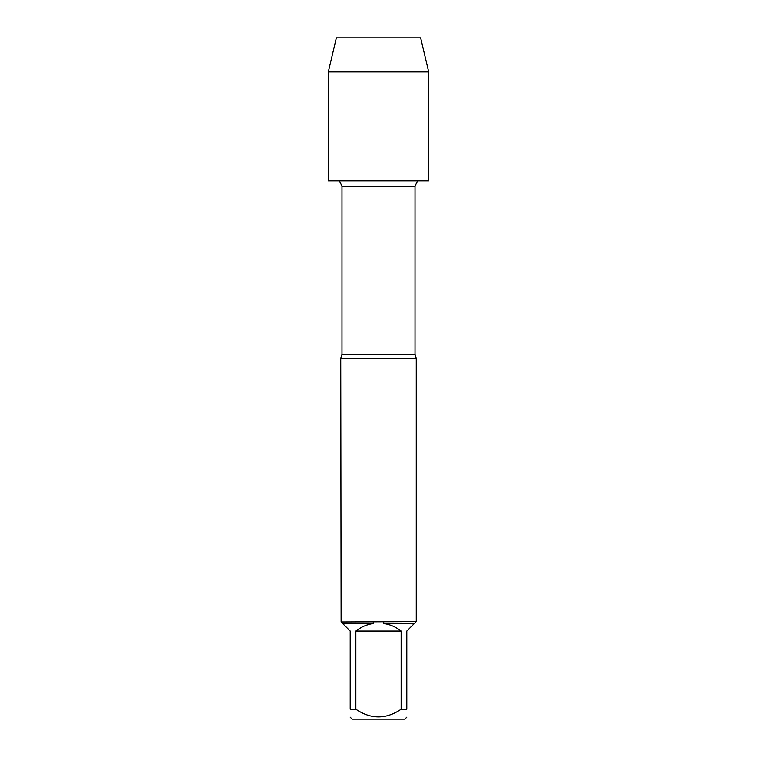 <?xml version="1.0" encoding="UTF-8"?>
<svg xmlns="http://www.w3.org/2000/svg" width="757" height="757" viewBox="0 0 757 757"><rect width="100%" height="100%" fill="white"/><g stroke="black" fill="none" stroke-linecap="round" stroke-linejoin="round"><path stroke-width="1.14" d="M416.255 358.373L340.745 358.373L341.114 621.989L416.255 621.629L416.255 358.373L415.016 354.257L415.016 186.241L341.984 186.241L341.984 354.257L340.745 358.373M401.144 709.243L401.144 631.073C395.977 626.995 390.148 624.478 383.648 623.503L414.382 623.503L406.802 631.073L406.802 709.243C406.802 719.443 406.802 719.443 406.802 709.243L401.144 709.243C386.023 719.443 370.93 719.443 355.856 709.243L350.198 709.243C350.198 719.443 350.198 719.443 350.198 709.243L350.198 631.073L342.618 623.503L373.352 623.503C366.852 624.478 361.023 626.995 355.856 631.073L355.856 709.243M406.802 717.182L404.834 719.15L352.166 719.15L350.198 717.182M415.886 621.989L414.382 623.503M383.648 623.503L383.752 621.989M342.618 623.503L341.114 621.989M373.248 621.989L373.352 623.503M339.429 180.923L341.984 186.241M355.856 631.073L401.144 631.073M328.311 180.923L428.689 180.923L428.689 71.915L328.311 71.915L328.311 180.923L328.311 71.915L336.354 37.85L368.896 37.85M328.311 71.915L336.354 37.85L420.646 37.85L428.689 71.915M341.984 354.257L415.016 354.257M415.016 186.241L417.571 180.923"/></g></svg>
